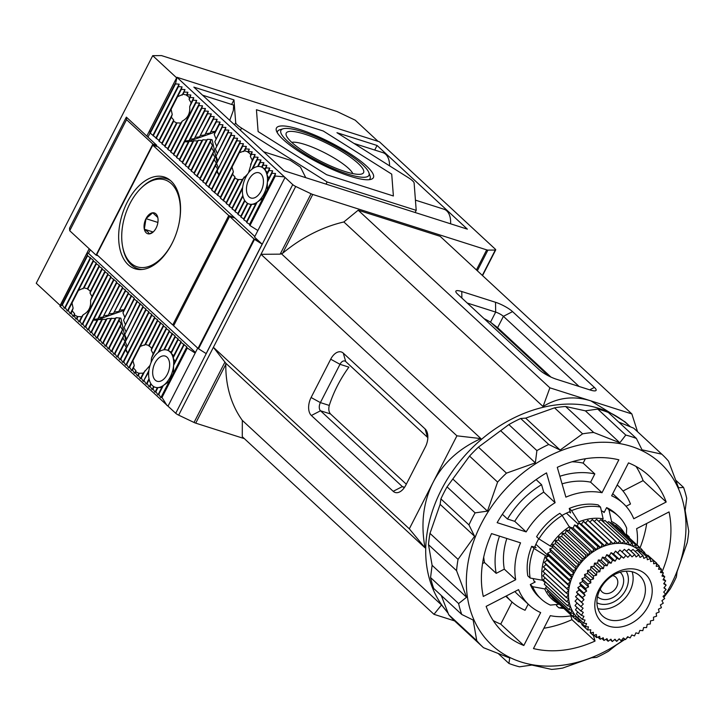 <?xml version="1.0" encoding="UTF-8"?>
<svg xmlns="http://www.w3.org/2000/svg" width="725" height="725" viewBox="0 0 725 725"><rect width="100%" height="100%" fill="white"/><g stroke="black" fill="none" stroke-linecap="round" stroke-linejoin="round"><path stroke-width="1.09" d="M254.819 236.495L234.927 218.053L229.626 216.367L173.628 325.788L198.025 348.399L254.022 238.978L229.626 216.367M198.106 348.462L254.022 238.978L257.882 240.202L254.022 238.978L198.106 348.462L198.523 348.779L254.52 239.359L262.16 244.171L254.52 237.093L285.034 177.453L292.737 184.594L175.713 413.286A3.779 0.816 27.1 0 0 178.676 415.153L194.046 422.467A3.779 0.816 27.1 0 0 195.723 423.146L225.81 364.349L225.81 363.243L425.031 547.819L409.317 528.833L433.115 482.333C423.318 501.782 420.618 523.613 425.031 547.819M174.236 238.752A45.639 27.142 107.7 0 1 130.754 263.012A45.639 27.142 107.7 0 1 122.597 246.491A45.639 27.142 107.7 0 1 141.23 188.002A45.639 27.142 107.7 0 1 171.354 183.679A45.639 27.142 107.7 0 1 178.876 224.179M122.597 246.491L122.824 247.678A47.207 28.085 -72.3 0 0 131.261 264.761A47.207 28.085 -72.3 0 0 137.931 268.712A47.207 28.085 -72.3 0 0 142.227 269.483M146.205 232.816A10.902 6.489 -72.3 0 0 149.386 233.894A10.902 6.489 -72.3 0 0 153.401 231.792A10.902 6.489 -72.3 0 0 156.12 228.031A10.902 6.489 -72.3 0 0 157.851 217.808A10.902 6.489 -72.3 0 0 157.787 217.482A10.902 6.489 -72.3 0 0 152.721 212.788A10.902 6.489 -72.3 0 0 145.997 218.651A10.902 6.489 -72.3 0 0 144.32 229.209A10.902 6.489 -72.3 0 0 146.205 232.816M157.787 217.482L152.721 212.788L145.997 218.651L144.32 229.209L147.972 231.909L149.386 233.894L152.83 232.109M170.547 180.597A47.207 28.085 -72.3 0 0 166.587 178.749A47.207 28.085 -72.3 0 0 142.1 187.159L141.23 188.002M153.029 231.973L144.32 229.209M157.896 222.448L145.997 218.651M579.583 619.449A45.639 35.335 -47.2 0 1 578.786 618.797A45.639 35.335 -47.2 0 1 576.13 616.223A45.639 35.335 -47.2 0 1 573.838 613.305A45.639 35.335 -47.2 0 1 571.925 610.06A45.639 35.335 -47.2 0 1 570.421 606.544A45.639 35.335 -47.2 0 1 569.333 602.783A45.639 35.335 -47.2 0 1 568.681 598.823A45.639 35.335 -47.2 0 1 568.472 594.708A45.639 35.335 -47.2 0 1 568.699 590.476A45.639 35.335 -47.2 0 1 569.379 586.181A45.639 35.335 -47.2 0 1 570.484 581.876A45.639 35.335 -47.2 0 1 572.007 577.589A45.639 35.335 -47.2 0 1 573.937 573.384A45.639 35.335 -47.2 0 1 576.248 569.297A45.639 35.335 -47.2 0 1 578.922 565.382A45.639 35.335 -47.2 0 1 581.921 561.667A45.639 35.335 -47.2 0 1 585.211 558.214A45.639 35.335 -47.2 0 1 588.772 555.042A45.639 35.335 -47.2 0 1 592.543 552.196A45.639 35.335 -47.2 0 1 596.494 549.704A45.639 35.335 -47.2 0 1 600.59 547.592A45.639 35.335 -47.2 0 1 604.768 545.88A45.639 35.335 -47.2 0 1 608.991 544.602A45.639 35.335 -47.2 0 1 613.214 543.75A45.639 35.335 -47.2 0 1 617.392 543.351L619.975 541.049L596.603 519.39L594.337 521.411M612.734 575.596A10.068 7.794 -47.2 0 1 613.368 575.768A10.068 7.794 -47.2 0 1 615.733 577.127A10.068 7.794 -47.2 0 1 615.715 588.455A10.068 7.794 -47.2 0 1 604.414 593.268A10.068 7.794 -47.2 0 1 602.049 591.908A10.068 7.794 -47.2 0 1 600.282 589.026M597.554 596.757L597.5 596.702A16.684 12.914 132.8 0 0 597.554 596.757A16.684 12.914 132.8 0 0 601.469 599.013A16.684 12.914 132.8 0 0 620.183 591.038A16.684 12.914 132.8 0 0 620.228 572.279A16.684 12.914 132.8 0 0 620.165 572.224L620.228 572.279M626.183 571.191A22.031 17.056 -47.2 0 1 622.376 594.998A22.031 17.056 -47.2 0 1 599.095 603.671A22.031 17.056 -47.2 0 1 596.92 602.774M633.342 572.088A27.378 21.197 -47.2 0 1 639.776 575.804A27.378 21.197 -47.2 0 1 639.704 606.598A27.378 21.197 -47.2 0 1 608.982 619.685A27.378 21.197 -47.2 0 1 602.557 615.978A27.378 21.197 -47.2 0 1 602.62 585.184A27.378 21.197 -47.2 0 1 633.342 572.088M597.926 608.656A27.378 21.197 132.8 0 0 624.442 598.923A27.378 21.197 132.8 0 0 632.127 571.744M637.918 569.877A32.417 25.103 -47.2 0 1 648.331 605.964A32.417 25.103 -47.2 0 1 609.082 626.228A32.417 25.103 -47.2 0 1 598.669 590.15A32.417 25.103 -47.2 0 1 637.918 569.877M546.442 586.181L545.68 588.038L569.053 609.698L570.421 606.544L567.648 605.756L569.333 602.783L566.76 601.777L568.681 598.823L566.288 597.4L568.472 594.708L566.307 592.996L568.699 590.476L566.796 588.492L569.379 586.181L567.738 583.942L570.484 581.876L569.089 579.52L572.007 577.589L548.626 555.93L547.846 556.428L545.454 555.667L534.035 548.472L531.697 546.306A56.65 43.862 132.8 0 0 527.809 575.868L530.147 578.033L542.228 580.227L543.75 579.438L543.378 580.118L566.76 601.777M545.445 582.03L544.303 584.196L567.684 605.855M602.14 520.786L603.137 518.837L600.527 507.092L598.188 504.926A56.65 43.862 132.8 0 0 569.243 508.461L571.581 510.627L579.483 523.178L578.885 522.961L577.209 525.933L574.526 524.982L573.122 528.045L570.385 527.356L570.049 528.045L562.147 515.493L559.809 513.327A56.65 43.862 132.8 0 0 536.591 536.736L538.929 538.902L550.347 546.088L552.74 546.849L552.876 547.638L549.768 548.988L550.556 551.725L547.583 553.257L548.626 555.93M572.007 577.589L570.91 575.034L573.937 573.384L573.212 570.539L576.248 569.297L575.777 566.415L578.922 565.382L578.768 562.382L581.921 561.667L582.175 558.504L585.211 558.214L585.7 555.087L588.772 555.042L589.57 551.906L592.543 552.196L593.657 549.079L596.494 549.704L597.898 546.641L600.59 547.592L602.267 544.62L604.768 545.88L606.825 542.998L608.991 544.602L611.175 541.901L613.214 543.75L615.724 541.231L617.392 543.351A45.639 35.335 -47.2 0 1 621.479 543.406A45.639 35.335 -47.2 0 1 625.421 543.904L628.403 542.119L605.022 520.459L603.037 521.619M619.975 541.049L621.479 543.406L624.325 541.348L625.421 543.904A45.639 35.335 -47.2 0 1 629.191 544.856L632.254 543.36L608.882 521.692L607.197 522.48M548.517 555.993L535.884 544.294M566.424 513.155L578.242 524.103M602.52 520.033L603.744 521.175M545.118 582.61L542.436 580.118M534.887 546.614L536.056 547.692L531.697 546.306M569.243 508.461L570.539 512.947L569.37 511.859M626.382 535.086L626.69 528.181A56.65 43.862 132.8 0 0 618.171 515.883L615.833 513.717A56.65 43.862 132.8 0 0 606.626 507.618L604.097 512.566L602.928 511.478M606.626 507.618L608.964 509.784L611.574 521.52L610.649 523.332M629.155 537.651L629.191 536.853L626.853 534.688L626.382 534.932M557.081 604.433L556.474 605.629L558.812 607.795L562.745 607.396M559.455 604.197L550.375 605.103A56.65 43.862 132.8 0 1 541.167 598.995A56.65 43.862 132.8 0 1 532.648 586.706L530.31 584.54A56.65 43.862 132.8 0 0 538.829 596.829L541.167 598.995M534.017 580.933L535.186 582.021L530.31 584.54M532.648 586.706L544.729 588.899L545.934 588.274M542.228 580.227A49.409 38.262 -47.2 0 1 545.454 555.667M534.035 548.472A56.65 43.862 132.8 0 0 530.147 578.033M550.347 546.088A49.409 38.262 -47.2 0 1 569.651 526.64M562.147 515.493A56.65 43.862 132.8 0 0 538.929 538.902M579.076 521.773A49.409 38.262 -47.2 0 1 603.137 518.837M600.527 507.092A56.65 43.862 132.8 0 0 571.581 510.627M611.574 521.52A49.409 38.262 -47.2 0 1 624.542 533.382M618.171 515.883A56.65 43.862 132.8 0 0 608.964 509.784M629.345 537.832A56.65 43.862 132.8 0 0 629.191 536.853M558.812 607.795A56.65 43.862 132.8 0 0 563.905 608.474M559.102 604.025A49.409 38.262 -47.2 0 1 544.729 588.899M566.307 593.104L542.925 571.445L545.327 568.817L543.397 566.95L545.998 564.521L544.357 562.283L547.103 560.217L545.753 557.743L547.846 556.428M544.928 577.716L543.75 579.438M544.901 573.285L542.916 575.858L566.298 597.518M570.049 528.045L569.161 530.537L566.198 530.247L565.391 533.382L562.328 533.428L561.839 536.554L558.712 536.935L558.54 540.007L555.468 540.623L555.54 543.723L552.468 544.656L552.74 546.849M611.284 541.883L587.912 520.224L585.61 522.942L583.444 521.338L581.387 524.22L579.483 523.178M615.724 541.231L592.343 519.571L589.878 522.045M620.092 541.049L596.603 519.39M624.325 541.348L600.952 519.689L598.732 521.266M628.403 542.119L629.191 544.856A45.639 35.335 -47.2 0 1 632.735 546.233L635.861 545.046L612.48 523.387L611.184 523.831M632.254 543.36L632.735 546.233A45.639 35.335 -47.2 0 1 636.015 548.037L639.169 547.158L615.788 525.498L614.954 525.67M635.861 545.046L636.015 548.037A45.639 35.335 -47.2 0 1 638.997 550.239L642.069 549.623L618.488 527.999M552.332 597.273L575.713 619.413L576.13 616.223L573.094 616.513L573.838 613.305L570.82 613.178L571.925 610.06L569.053 609.698M549.894 593.829L549.713 594.853L573.094 616.513M547.928 590.123L547.493 591.6L570.865 613.268M545.753 557.743L569.134 579.402M545.717 557.86L569.089 579.52M570.91 575.034L547.538 553.374M547.103 560.217L570.484 581.876M570.965 574.916L547.583 553.257M544.357 562.283L567.738 583.942M573.937 573.384L550.556 551.725M544.33 562.401L567.711 584.06M573.149 570.647L549.768 548.988M545.998 564.521L569.379 586.181M573.212 570.539L549.831 548.879M543.415 566.832L566.796 588.492M576.248 569.297L552.876 547.638M603.209 637.719L600.237 639.26L599.666 636.342L596.621 637.583L596.385 634.538L593.231 635.408L593.394 632.336L590.322 632.952L590.739 629.762L587.64 629.971L588.446 626.835L585.428 626.717L586.534 623.6L583.625 623.138L585.03 620.083L582.293 619.395L583.942 616.322L581.368 615.317L583.29 612.362L580.906 610.939L583.081 608.248L580.915 606.526L583.317 604.016L581.387 602.14L583.987 599.72L582.347 597.482L585.093 595.406L583.707 593.059L586.616 591.129L585.573 588.455L588.546 586.924L587.821 584.078L590.866 582.837L590.458 579.846L593.53 578.912L593.376 575.922L596.53 575.206L596.793 572.043L599.829 571.753L600.409 568.545L603.381 568.581L604.188 565.446L607.151 565.736L608.375 562.555L611.112 563.243L612.507 560.18L615.199 561.132L616.875 558.159L619.377 559.419L621.434 556.537L623.6 558.141L625.902 555.423L627.832 557.289L630.224 554.779L632.01 556.891L634.701 554.589L636.088 556.945L638.834 554.87L640.039 557.443L643.012 555.658L643.8 558.395L646.872 556.891L647.343 559.772L650.47 558.576L650.624 561.576L653.778 560.697L653.606 563.769L656.678 563.162L656.261 566.352L659.36 566.134L658.554 569.27L661.526 569.306L660.466 572.514L663.339 572.877L661.979 576.031L664.743 576.819L663.058 579.792L665.65 580.906L663.71 583.752L666.103 585.175L663.919 587.866L666.094 589.47L663.692 592.098L665.604 594.083L663.022 596.385L664.689 598.515L661.916 600.699L663.257 603.173L660.384 604.985L661.427 607.659L658.454 609.19L659.179 612.036L656.143 613.278L656.614 616.159L653.47 617.192L653.624 620.183L650.47 620.899L650.307 623.98L647.18 624.361L646.591 627.569L643.628 627.533L642.821 630.668L639.849 630.378L638.634 633.559L635.897 632.871L634.493 635.934L631.81 634.982L630.125 637.955L627.623 636.695L625.566 639.577L623.4 637.973L621.107 640.692L619.177 638.825L616.785 641.335L614.999 639.223L612.308 641.525L610.912 639.169L608.175 641.235L606.97 638.671L603.998 640.456L603.209 637.719M543.397 566.95L566.778 588.609M575.777 566.415L552.396 544.756M600.137 639.214L597.835 637.085M545.327 568.817L568.699 590.476M575.849 566.316L552.468 544.656M542.934 571.336L566.307 592.996M578.922 565.382L555.54 543.723M601.813 638.435L603.998 640.456M578.768 562.382L555.386 540.723M596.53 637.529L594.065 635.245M578.849 562.283L555.468 540.623M542.916 575.741L566.288 597.4M581.921 561.667L558.54 540.007M605.982 639.296L608.067 641.226M582.084 558.594L558.712 536.935M593.231 635.408L590.531 632.916M582.175 558.504L558.803 536.844M543.36 580.009L566.742 601.668M585.211 558.214L561.839 536.554M610.278 639.649L612.308 641.525M585.7 555.087L562.328 533.428M585.8 555.006L562.419 533.346M544.276 584.096L567.648 605.756M588.772 555.042L565.391 533.382M587.703 630.052L581.858 624.642L587.64 629.971M614.682 639.504L616.667 641.344M589.57 551.906L566.198 530.247M582.039 623.618L581.803 624.56M589.679 551.834L566.298 530.174M545.635 587.939L569.016 609.598M592.543 552.196L569.161 530.537M585.483 626.799L579.638 621.388L585.428 626.717M619.132 638.87L621.107 640.692M593.657 549.079L570.276 527.419M580.082 619.911L579.583 621.298M593.757 549.015L570.385 527.356M547.438 591.518L570.82 613.178M596.494 549.704L573.122 528.045M583.67 623.237L577.78 617.727L583.625 623.138M597.898 546.641L574.526 524.982M578.586 615.96L577.78 617.727M598.007 546.587L574.635 524.927M549.65 594.772L573.031 616.44M600.59 547.592L577.209 525.933M582.293 619.395L576.42 613.876L582.266 619.295M602.267 544.62L578.885 522.961M577.589 611.809L576.42 613.876M602.384 544.575L579.003 522.915M552.26 597.69L575.641 619.349M604.768 545.88L581.387 524.22M581.368 615.317L575.523 609.906L581.35 615.208M576.112 616.322L578.786 618.797L575.713 619.413M606.707 543.034L583.326 521.375M577.073 607.496L575.505 609.798M606.825 542.998L583.444 521.338M575.922 619.377L578.613 621.878L578.786 618.797M608.991 544.602L585.61 522.942M580.906 611.057L575.061 605.638L580.906 610.939M579.846 621.588L578.613 621.878M611.175 541.901L587.794 520.242M577.046 603.064L575.061 605.529M579.456 621.706L581.894 623.482M580.915 606.644L575.07 601.233L580.915 606.526M615.616 541.24L592.234 519.58M583.317 604.016L577.472 598.605L575.079 601.116M581.387 602.14L577.472 598.605M581.405 602.031L575.541 596.729M583.987 599.72L578.142 594.31L575.559 596.612M582.32 597.599L576.475 592.18L578.142 594.31M624.225 541.339L600.844 519.671M582.347 597.482L576.475 592.18M585.093 595.406L579.248 589.996L576.502 592.062M583.707 593.059L577.861 587.64L579.248 589.996M628.294 542.092L604.922 520.432M583.743 592.941L577.861 587.64M586.616 591.129L580.77 585.709L577.897 587.522M585.519 588.573L579.683 583.154L580.77 585.709M632.164 543.315L608.783 521.656M585.573 588.455L579.683 583.154M588.546 586.924L582.701 581.504L579.728 583.036M587.757 584.187L581.912 578.777L582.701 581.504M635.771 544.992L612.389 523.332M587.821 584.078L581.912 578.777M590.866 582.837L585.021 577.417L581.976 578.659M590.386 579.955L584.54 574.544L585.021 577.417M639.088 547.103L615.706 525.444M590.458 579.846L584.54 574.544M593.53 578.912L587.685 573.502L584.613 574.436M639.169 547.158L638.997 550.239A45.639 35.335 -47.2 0 1 640.537 551.643M593.376 575.922L587.531 570.512L587.685 573.502M593.458 575.822L587.531 570.512M596.53 575.206L590.685 569.796L587.612 570.412M642.069 549.623L641.752 552.151M596.702 572.134L590.857 566.723L590.685 569.796M642.386 552.74L644.688 552.522L642.078 550.103M596.793 572.043L590.857 566.723M599.829 571.753L593.983 566.334L590.947 566.624M644.688 552.522L643.329 553.61M600.318 568.627L594.473 563.216L593.983 566.334M600.409 568.545L594.473 563.216M603.381 568.581L597.536 563.162L594.563 563.126M604.188 565.446L598.342 560.026L597.536 563.162M604.287 565.364L598.342 560.026M607.151 565.736L601.306 560.316L598.442 559.954M664.109 587.631L666.094 589.47M608.266 562.618L602.421 557.208L601.306 560.316M608.375 562.555L602.421 557.208M611.112 563.243L605.266 557.824L602.529 557.135M664.091 583.199L666.094 585.057M612.507 560.18L606.671 554.77L605.266 557.824M612.625 560.126L606.671 554.77M615.199 561.132L609.353 555.713L606.78 554.707M663.574 578.885L665.632 580.798M616.875 558.159L611.039 552.74L609.353 555.713M616.993 558.114L611.039 552.74M619.377 559.419L613.531 554.009L611.148 552.695M662.568 574.735L664.716 576.719M621.316 556.573L615.471 551.154L613.531 554.009M621.434 556.537L615.471 551.154M623.6 558.141L615.588 551.127M661.082 570.783L663.339 572.877M625.784 555.441L619.938 550.03L617.763 552.722M625.902 555.423L619.938 550.03M659.116 567.077L661.526 569.306M630.224 554.779L624.379 549.36L622.023 551.834M630.333 554.77L624.379 549.36M656.687 563.642L659.297 566.062M634.592 554.589L628.747 549.169L626.482 551.19M634.701 554.589L628.747 549.169M650.633 557.788L656.678 563.162M638.834 554.87L632.988 549.459L630.877 551.045M653.696 560.643L647.851 555.223L653.778 560.697M638.942 554.888L632.988 549.459M647.851 555.223L647.099 555.45M643.012 555.658L637.166 550.239L635.182 551.408M646.872 556.891L641.027 551.48L639.341 552.26M642.912 555.631L637.067 550.221M644.625 553.166L650.47 558.576M644.534 553.121L650.379 558.531M646.772 556.854L640.927 551.444M455.472 621.715A131.56 101.853 -47.2 0 1 455.191 621.452A131.56 101.853 -47.2 0 1 448.702 614.682L441.253 595.461M428.502 544.683L456.56 570.675L466.574 597.246L458.617 603.581A131.56 101.853 -47.2 0 0 461.752 614.465L433.704 588.473A131.56 101.853 -47.2 0 1 430.559 577.58L432.109 565.319L428.502 544.683A131.56 101.853 -47.2 0 1 429.988 533.392L440.129 504.355L440.9 498.909A131.56 101.853 -47.2 0 1 447.053 486.883L469.546 456.097A131.56 101.853 -47.2 0 1 478.418 447.153L508.85 424.596A131.56 101.853 -47.2 0 1 520.686 418.488L525.67 418.126L554.553 407.84A131.56 101.853 -47.2 0 1 565.609 406.489L585.383 410.839L597.735 409.081A131.56 101.853 -47.2 0 1 603.118 410.604A131.56 101.853 -47.2 0 1 608.329 412.452L636.387 438.444A131.56 101.853 -47.2 0 0 631.167 436.604A131.56 101.853 -47.2 0 0 625.793 435.072L619.839 442.767L593.666 432.481L565.609 406.489M624.796 639.006A124.002 96.008 -47.2 0 1 521.012 661.97A124.002 96.008 -47.2 0 1 481.183 523.939A124.002 96.008 -47.2 0 1 631.312 446.41A124.002 96.008 -47.2 0 1 663.737 597.309M554.553 407.84L582.601 433.831A131.56 101.853 -47.2 0 1 593.666 432.481M582.601 433.831L560.135 450.053L548.743 444.479L520.686 418.488M508.85 424.596L536.899 450.597A131.56 101.853 -47.2 0 1 548.743 444.479M536.899 450.597L535.349 462.849L506.467 473.144L478.418 447.153M469.546 456.097L497.595 482.089A131.56 101.853 -47.2 0 1 506.467 473.144M497.595 482.089L487.463 511.116L475.111 512.874L447.053 486.883M440.9 498.909L468.957 524.9A131.56 101.853 -47.2 0 1 475.111 512.874M468.957 524.9L474.585 536.283L458.046 559.383L429.988 533.392M456.56 570.675A131.56 101.853 -47.2 0 1 458.046 559.383M461.752 614.465L473.144 620.038L476.751 640.673L448.702 614.682M625.131 639.251L616.368 644.969L608.411 651.295A131.56 101.853 -47.2 0 1 596.566 657.412L591.582 657.774L562.709 668.06A131.56 101.853 -47.2 0 1 551.643 669.411L531.878 665.061L519.517 666.819A131.56 101.853 -47.2 0 1 514.143 665.287A131.56 101.853 -47.2 0 1 508.923 663.447L509.702 657.992L483.53 647.715A131.56 101.853 -47.2 0 1 483.24 647.452A131.56 101.853 -47.2 0 1 476.751 640.673M604.297 512.167A50.986 39.476 132.8 0 0 601.351 510.79M618.733 422.086L633.732 428.185A131.56 101.853 -47.2 0 1 634.013 428.448A131.56 101.853 -47.2 0 1 634.293 428.711M585.383 410.839L619.839 442.767M560.135 450.053L525.67 418.126M535.349 462.849L500.884 430.922M487.463 511.116L453.007 479.189M474.585 536.283L440.129 504.355M466.574 597.246L432.109 565.319M458.617 603.581L430.559 577.58M508.923 663.447L498.528 653.805M626.581 638.227L628.249 637.03M663.819 597.409L670.199 589.008A131.56 101.853 -47.2 0 0 676.353 576.991L677.132 571.545L687.264 542.508A131.56 101.853 -47.2 0 0 688.75 531.217L685.143 510.572L686.693 498.311A131.56 101.853 -47.2 0 0 683.557 487.427L678.564 487.789L668.559 461.209A131.56 101.853 -47.2 0 0 662.07 454.439A131.56 101.853 -47.2 0 0 661.78 454.176L642.015 449.826L636.387 438.444M676.008 480.43L683.557 487.427M633.732 428.185L661.78 454.176M597.735 409.081L625.793 435.072M570.131 511.56A50.986 39.476 132.8 0 0 562.074 515.43M538.757 538.738A50.986 39.476 132.8 0 0 534.642 547.248M533.092 578.568A50.986 39.476 132.8 0 0 534.642 582.302M571.699 615.697A69.238 53.614 -47.2 0 1 550.311 615.661L533.473 648.576A107.01 82.849 132.8 0 0 595.035 641.063L593.412 635.444M662.106 571.735A107.01 82.849 132.8 0 0 669.039 511.923L636.623 528.67A69.238 53.614 -47.2 0 1 637.148 545.064M666.184 502.017A107.01 82.849 132.8 0 0 648.893 475.7A107.01 82.849 132.8 0 0 628.493 462.885L611.655 495.8A69.238 53.614 -47.2 0 1 623.219 503.404A69.238 53.614 -47.2 0 1 633.759 518.756L666.184 502.017L643.093 480.63A107.01 82.849 132.8 0 0 636.024 466.429M618.851 459.813A107.01 82.849 132.8 0 0 557.289 467.326L565.89 497.132A69.238 53.614 -47.2 0 1 602.013 492.728L618.851 459.813M546.514 472.89A107.01 82.849 132.8 0 0 497.142 522.662L526.151 531.896A69.238 53.614 -47.2 0 1 555.114 502.697L546.514 472.89M491.541 533.6A107.01 82.849 132.8 0 0 483.285 596.457L515.702 579.719A69.238 53.614 -47.2 0 1 520.55 542.844L491.541 533.6M518.556 589.633L486.14 606.372A107.01 82.849 132.8 0 0 503.431 632.689A107.01 82.849 132.8 0 0 523.831 645.504L540.669 612.589A69.238 53.614 -47.2 0 1 529.105 604.985A69.238 53.614 -47.2 0 1 518.556 589.633M570.838 615.851L571.943 619.667L595.035 641.063M543.877 628.249A107.01 82.849 132.8 0 0 571.943 619.667M640.075 547.774A107.01 82.849 132.8 0 0 646.709 523.459M617.192 484.971A78.681 60.918 -47.2 0 1 618.244 485.913A78.681 60.918 -47.2 0 1 630.478 504.011L626.056 506.295M643.093 480.63L622.983 491.015M585.365 458.753L583.136 463.103L594.826 473.933L590.612 482.17L602.013 492.728M590.612 482.17A69.238 53.614 132.8 0 0 562.056 483.856M526.151 531.896L514.75 521.338L507.491 519.028L502.371 514.279M536.101 479.615L541.566 484.681L543.714 492.139L555.114 502.697M543.714 492.139A69.238 53.614 132.8 0 0 514.75 521.338M515.702 579.719L504.301 569.161L496.19 573.348L484.499 562.518L482.524 563.543M506.847 538.476A69.238 53.614 132.8 0 0 504.301 569.161M493.218 620.564A107.01 82.849 132.8 0 0 500.739 624.116L523.831 645.504M514.877 591.537A69.238 53.614 132.8 0 0 517.704 594.428L529.105 604.985M528.19 604.143L525.063 610.269A78.681 60.918 -47.2 0 1 511.288 601.351A78.681 60.918 -47.2 0 1 506.304 595.959M512.04 602.031L500.739 624.116M583.136 463.103A78.681 60.918 132.8 0 0 572.034 461.789M559.872 476.271A78.681 60.918 -47.2 0 1 594.826 473.933M507.491 519.028A78.681 60.918 -47.2 0 1 541.566 484.681M483.711 557.117A78.681 60.918 132.8 0 0 484.499 562.518M496.19 573.348A78.681 60.918 -47.2 0 1 499.498 536.138M378.078 141.366L355.205 120.178L336.98 111.496L161.494 55.589L152.712 55.662L36.25 283.257L60.166 305.415L89.166 248.738M156.256 146.269L156.754 145.299L146.812 136.092L176.628 77.82L152.712 55.662M146.812 136.092L126.358 117.133L69.528 228.203L69.718 230.722L96.062 255.127L98.047 255.762M126.358 117.133L126.549 119.661L152.893 144.067L156.754 145.299M96.062 255.127L152.893 144.067M126.549 119.661L69.718 230.722M406.308 484.2L330.5 413.957C328.778 411.927 328.371 409.081 329.277 405.429A113.299 87.725 -47.2 0 1 337.424 385.754A113.299 87.725 -47.2 0 1 348.879 367.131L339.989 364.303L320.387 402.602A6.298 3.743 -72.3 0 0 320.513 410.776L311.369 415.498A13.848 8.238 107.7 0 1 311.097 397.508L320.387 402.602L329.277 405.429M447.814 612.507A130.301 100.884 -47.2 0 1 441.298 489.91A130.301 100.884 -47.2 0 1 629.653 426.128A130.301 100.884 -47.2 0 1 630.333 426.762M629.653 426.128L625.104 421.914L590.866 400.871C573.783 395.56 557.851 397.445 543.061 406.526L343.858 221.959A130.301 100.884 132.8 0 0 282.659 253.252L312.756 194.454L486.692 249.871L476.425 269.936M281.699 254.031L480.92 438.607C459.088 448.44 443.147 463.012 433.115 482.333L456.913 435.825L260.991 254.303L295.709 186.461L311.07 193.774L280.167 254.158L282.659 253.252M237.329 124.954A12.588 2.719 27.1 0 0 241.543 128.071L327.129 181.984L416.204 210.359L414.129 183.044A12.588 2.719 27.1 0 0 408.284 177.634L336.962 132.702L377.063 145.48L467.362 229.145L284.155 170.783L193.856 87.118L233.967 99.896L235.697 122.652A12.588 2.719 27.1 0 0 237.329 124.954M90.308 249.799L88.486 253.36L87.045 252.898L87.571 255.726L62.368 304.971L64.416 308.343L65.295 307.672L67.334 311.052L68.213 310.382L70.262 313.762L71.141 313.091L73.18 316.472L74.059 315.801L76.107 319.172L76.986 318.511L79.025 321.882L79.904 321.211L81.952 324.592L82.822 323.921L84.87 327.301L85.749 326.631L87.797 330.002L88.668 329.34L90.716 332.712L91.595 332.041L93.634 335.421L94.513 334.751L96.561 338.131L97.44 337.46L99.479 340.832L100.358 340.17L102.406 343.541L103.285 342.871L105.324 346.251L106.203 345.58L108.252 348.961L109.131 348.29L111.17 351.661L112.049 351L114.097 354.371L114.976 353.7L117.015 357.081L117.894 356.41L119.942 359.79L120.812 359.12L122.86 362.5L123.739 361.829L125.788 365.201L126.657 364.53L128.706 367.91L129.585 367.24L131.624 370.62L132.503 369.949L134.551 373.33L135.43 372.659L137.469 376.03L138.348 375.369L140.396 378.74L141.275 378.069L143.314 381.45L148.725 371.934A19.512 11.609 -72.3 0 0 149.178 379.456A19.512 11.609 -72.3 0 0 151.135 384.06A19.512 11.609 -72.3 0 0 152.477 385.637A19.512 11.609 -72.3 0 0 154.053 386.769L152.957 388.899L155.005 392.279L155.884 391.609L157.932 394.989L158.802 394.318L160.85 397.69L161.729 397.028L186.923 347.782L195.17 353.075L197.708 348.1M128.189 264.734A48.158 28.647 -72.3 0 0 134.995 268.767A48.158 28.647 -72.3 0 0 174.662 237.727A48.158 28.647 -72.3 0 0 171.028 181.032A48.158 28.647 -72.3 0 0 164.222 177A48.158 28.647 -72.3 0 0 124.555 208.039A48.158 28.647 -72.3 0 0 128.189 264.734M183.135 94.232L186.497 95.038L189.479 97.621L189.107 99.398L191.119 102.832L189.687 106.684C190.24 113.363 187.793 118.148 182.337 121.039L180.761 123.069L176.565 122.86L173.592 121.302L173.701 120.033L171.363 117.242L172.233 114.496L171.109 109.321L177.543 96.742L183.135 94.232L184.984 89.574L181.323 89.356L182.057 86.864L178.395 86.647L179.138 84.154L175.477 83.937L150.283 133.173L158.974 140.387L159.047 141.302L161.902 143.097L161.965 144.012L164.82 145.807L164.892 146.713L167.747 148.516L167.81 149.422L170.665 151.217L170.738 152.132L173.592 153.927L173.656 154.842L176.51 156.636L176.583 157.542L179.438 159.346L179.501 160.252L182.356 162.047L182.428 162.962L185.283 164.756L185.346 165.672L188.201 167.466L188.273 168.372L191.119 170.176L191.192 171.082L194.046 172.876L194.119 173.792L199.892 178.296L199.955 179.202L202.81 181.005L202.882 181.912L205.737 183.706L205.8 184.621L211.582 189.125L211.646 190.032L220.346 197.245L220.418 198.161L226.191 202.665L226.263 203.571L229.109 205.374L229.182 206.281L232.036 208.075L232.1 208.99L234.954 210.785L235.027 211.7L237.882 213.494L237.945 214.401L240.8 216.204L240.872 217.11L243.727 218.905L243.79 219.82L246.645 221.614L246.718 222.53L249.572 224.324L249.636 225.23L274.838 175.994L275.572 173.502L271.911 173.284L272.654 170.801L268.993 170.583L269.727 168.091L266.066 167.874L266.809 165.382L263.148 165.164L263.882 162.672L260.221 162.454L260.964 159.971L257.303 159.745L258.037 157.262L254.375 157.044L255.118 154.552L251.457 154.334L252.191 151.842L248.53 151.625L249.273 149.132L245.612 148.915L246.355 146.432L242.694 146.214L243.428 143.722L239.767 143.505L240.51 141.012L236.848 140.795L237.583 138.303L233.921 138.085L234.664 135.602L231.003 135.385L231.737 132.892L228.076 132.675L228.819 130.183L225.158 129.965L225.892 127.473L222.231 127.256L222.974 124.773L219.312 124.555L220.047 122.063L216.385 121.845L217.128 119.353L213.467 119.136L214.21 116.643L210.549 116.426L211.283 113.943L207.622 113.725L208.365 111.233L204.704 111.016L205.438 108.523L201.777 108.306L202.52 105.814L198.858 105.596L199.593 103.113L195.931 102.887L196.674 100.403L193.013 100.186L193.747 97.694L190.086 97.476L190.829 94.984L187.168 94.767L187.902 92.274L184.241 92.057M164.892 146.713L177.072 122.915L176.565 122.86L164.82 145.807M247.597 174.082L242.368 179.474L237.99 179.601L234.954 178.16L235.009 177.009L232.598 174.353L233.368 171.807L232.018 167.067L239.359 152.712L244.633 150.836L247.923 151.779L250.787 154.597L250.343 156.509L252.255 160.143L248.539 172.767M226.263 203.571L238.57 179.51L237.99 179.601L226.191 202.665M74.485 314.976L74.593 313.708L72.246 310.916L73.125 308.17L72.002 302.996L78.427 290.417L84.018 287.916L87.39 288.713L90.371 291.296L90 293.072L92.012 296.507L90.571 300.358C91.133 307.038 88.686 311.822 83.23 314.713L81.653 316.743L77.457 316.535L74.485 314.976L74.059 315.801M76.986 318.511L77.965 316.589L77.457 316.535L76.107 319.172M150.021 365.391L143.26 373.148L138.883 373.275L135.847 371.834L135.901 370.683L133.491 368.028L134.261 365.482L132.911 360.742L140.251 346.387L145.526 344.511L148.815 345.453L151.679 348.281L151.235 350.184L153.147 353.818L151.489 358.105L151.108 362.418M138.348 375.369L139.463 373.185L138.883 373.275L137.469 376.03M237.945 214.401L244.923 200.78A19.512 11.609 -72.3 0 0 246.273 202.357A19.512 11.609 -72.3 0 0 247.841 203.489L240.872 217.11M260.828 173.9A13.222 7.866 107.7 0 1 261.825 189.47A13.222 7.866 107.7 0 1 250.932 197.988A13.222 7.866 107.7 0 1 249.065 196.883A13.222 7.866 107.7 0 1 248.068 181.323A13.222 7.866 107.7 0 1 258.961 172.795A13.222 7.866 107.7 0 1 260.828 173.9M167.04 357.18A13.222 7.866 107.7 0 1 168.037 372.75A13.222 7.866 107.7 0 1 157.144 381.268A13.222 7.866 107.7 0 1 155.277 380.163A13.222 7.866 107.7 0 1 154.28 364.603A13.222 7.866 107.7 0 1 165.173 356.075A13.222 7.866 107.7 0 1 167.04 357.18M505.552 335.022A113.299 87.725 -47.2 0 1 508.461 338.72M484.164 318.719A113.299 87.725 -47.2 0 1 490.508 322.181L497.613 327.673L550.918 377.054M404.251 487.2L402.339 486.593L320.513 410.776L330.5 413.957M343.288 353.129L345.707 361.539A6.298 3.743 -72.3 0 0 344.819 361.014A6.298 3.743 -72.3 0 0 339.989 364.303L330.7 359.21A13.848 8.238 107.7 0 1 343.288 353.129L425.104 428.946A13.848 8.238 107.7 0 1 427.587 433.949A13.848 8.238 107.7 0 1 425.376 446.935L405.782 485.233A13.848 8.238 107.7 0 1 402.33 490A13.848 8.238 107.7 0 1 393.195 491.314L402.339 486.593A6.298 3.743 -72.3 0 0 403.227 487.118A6.298 3.743 -72.3 0 0 404.695 487.109M427.841 437.683A6.298 3.743 -72.3 0 0 427.532 437.347L425.104 428.946M345.707 361.539L427.532 437.347M497.613 327.673L503.413 316.336A6.298 1.359 27.1 0 0 495.673 312.094L467.235 303.032M490.508 322.181L495.673 312.094L495.519 302.28A13.848 2.991 -152.9 0 1 512.557 311.614L503.413 316.336L579.112 386.47M330.7 359.21L311.097 397.508M393.195 491.314L311.369 415.498M225.81 364.349A130.301 100.884 132.8 0 0 242.322 420.391L441.516 604.958L448.068 613.142M495.519 302.28L461.78 291.522L461.87 298.066M512.557 311.614L594.382 387.422A13.848 2.991 -152.9 0 1 595.497 390.784A13.848 2.991 -152.9 0 1 590.204 390.005L556.456 379.248A13.848 2.991 -152.9 0 1 539.418 369.913L457.602 294.105A13.848 2.991 -152.9 0 1 455.88 291.921A13.848 2.991 -152.9 0 1 461.78 291.522M280.167 254.158L260.991 254.303L213.395 347.311L409.317 528.833M480.92 438.607L456.913 435.825M637.556 431.728L631.847 413.93L440.147 236.314L358.186 210.205L343.858 221.959M543.061 406.526L549.885 387.821L358.186 210.205M631.847 413.93L549.885 387.821M244.37 438.643L195.723 423.146M242.322 420.391L242.277 436.704L433.976 614.32L454.575 620.881M441.516 604.958L433.976 614.32M178.676 415.153L213.395 347.311L225.81 363.243M295.709 186.461A3.779 0.816 -152.9 0 1 292.737 184.594M477.331 270.769L487.907 250.116A3.779 0.816 -152.9 0 1 486.692 249.871M487.907 250.116L495.302 250.053A3.779 0.816 27.1 0 0 495.701 249.898A3.779 0.816 27.1 0 0 495.229 249.101L379.402 141.783L176.909 77.276L285.034 177.453M311.07 193.774A3.779 0.816 27.1 0 0 312.756 194.454M393.385 195.986L326.576 174.698L258.109 131.569L256.442 109.72L323.25 130.998L391.718 174.136L393.385 195.986L391.718 174.136L323.25 130.998L256.442 109.72L258.109 131.569L326.576 174.698L393.385 195.986M87.045 252.898L59.912 306.285L175.713 413.286M198.523 348.779L206.172 353.592L262.16 244.171M168.01 406.145L195.17 353.075M176.936 77.593L175.477 83.937M274.838 175.994L284.046 176.837M150.084 132.992L147.954 137.143M176.909 77.276L149.758 130.346L150.283 133.173M377.063 145.48L374.734 150.039M353.981 143.432L382.945 152.658A19.512 11.609 107.7 0 1 389.561 165.844M415.425 200.136L444.017 209.244A19.512 11.609 107.7 0 1 450.587 223.798M415.108 212.498L416.204 210.359M326.042 184.123L327.129 181.984M305.742 177.652L300.476 167.14L290.109 160.207L263.655 151.779M231.637 104.454L233.967 99.896M229.725 120.35L233.323 110.544L233.677 105.098L202.574 95.193M144.193 380.779L146.242 384.159L147.121 383.489L149.16 386.86L150.039 386.198L152.087 389.57L152.957 388.899M62.368 304.971L59.912 306.285M161.729 397.028L167.022 405.52M162.065 397.336L187.258 348.091M257.882 230.523L249.971 225.547L275.165 176.302M184.984 89.574L182.12 95.165M185.972 94.857L186.497 95.038L187.902 92.274M186.742 95.591L187.168 94.767M189.479 97.621L190.829 94.984M189.107 99.398L190.086 97.476M191.119 102.832L193.747 97.694M193.013 100.186L189.687 106.684M243.718 151.57L246.355 146.432M239.359 152.712L242.694 146.214M244.633 150.836L245.612 148.915M247.923 151.779L249.273 149.132M248.113 152.449L248.53 151.625M250.787 154.597L252.191 151.842M250.343 156.509L251.457 154.334M252.255 160.143L255.118 154.552M263.148 165.164L262.051 167.303L265.015 168.88L264.978 170.012A19.512 11.609 -72.3 0 0 262.051 167.303L261.634 167.076L263.882 162.672M260.221 162.454L258.163 166.487A19.512 11.609 -72.3 0 0 252.771 168.599L257.303 159.745M265.015 168.88L266.809 165.382M264.978 170.012L267.48 172.487L266.927 174.616A19.512 11.609 -72.3 0 0 264.978 170.012L266.066 167.874M267.48 172.487L269.727 168.091M266.927 174.616L268.812 178.296L267.389 182.129A19.512 11.609 -72.3 0 0 266.927 174.616L268.993 170.583M87.236 255.417L62.033 304.663M88.486 253.36L195.469 352.477M172.749 324.972L96.769 254.575L152.767 145.154L158.068 146.849L234.927 218.053L228.747 215.552L172.749 324.972L173.864 325.326M175.142 83.629L149.948 132.865M155.884 391.609L157.95 387.576L157.262 387.875L155.005 392.279M157.262 387.875L155.576 387.368M153.646 386.525L152.087 389.57M151.135 384.06L150.039 386.198M150.836 383.597L149.16 386.86M149.178 379.456L147.121 383.489M140.396 378.74L143.26 373.148M135.847 371.834L135.43 372.659M135.901 370.683L134.551 373.33M133.491 368.028L132.503 369.949M134.261 365.482L131.624 370.62M129.585 367.24L132.911 360.742M81.653 316.743L79.025 321.882M83.23 314.713L79.904 321.211M74.593 313.708L73.18 316.472M72.246 310.916L71.141 313.091M73.125 308.17L70.262 313.762M177.543 96.742L181.323 89.356M254.375 157.044L250.596 164.43M262.051 167.303A19.512 11.609 -72.3 0 0 260.873 166.804A19.512 11.609 -72.3 0 0 258.163 166.487M260.964 159.971L257.593 166.551M268.812 178.296L272.654 170.801M167.856 350.329L175.169 336.047L175.233 336.953L178.087 338.756L178.16 339.663L181.014 341.457L181.078 342.372L186.86 346.876L186.923 347.782M87.571 255.726L93.344 260.23L93.416 261.145L96.262 262.939L96.334 263.855L99.189 265.649L99.252 266.555L102.107 268.359L90.371 291.296M175.169 336.047L169.387 331.542L169.324 330.627L166.469 328.833L166.397 327.927L163.551 326.123L163.478 325.217L157.706 320.713L157.633 319.798L154.778 318.003L154.715 317.088L151.86 315.293L151.788 314.387L148.933 312.584L148.87 311.678L146.015 309.883L145.942 308.968L143.088 307.173L143.024 306.258L134.324 299.053L134.252 298.138L128.479 293.634L128.407 292.728L125.561 290.924L125.488 290.018L122.634 288.224L122.561 287.308L116.788 282.804L116.725 281.898L110.943 277.385L110.88 276.479L108.025 274.684L107.953 273.769L105.098 271.975L105.034 271.068L102.18 269.265L102.107 268.359M152.767 145.154L228.747 215.552M154.053 386.769A19.512 11.609 -72.3 0 0 155.232 387.268A19.512 11.609 -72.3 0 0 157.95 387.576A19.512 11.609 -72.3 0 0 163.333 385.473L169.133 381.513L173.502 372.967L173.592 365.409A19.512 11.609 -72.3 0 0 173.139 357.896A19.512 11.609 -72.3 0 0 171.182 353.292A19.512 11.609 -72.3 0 0 168.263 350.583L171.227 352.16L171.182 353.292L173.692 355.767L173.139 357.896L175.024 361.576L173.592 365.409L184.005 345.082M157.932 394.989L161.766 387.494L157.95 387.576M149.024 378.722L146.242 384.159M145.054 370.683L141.275 378.069M68.213 310.382L72.002 302.996M169.133 381.513L160.85 397.69M186.86 346.876L173.502 372.967M275.572 173.502L267.289 189.687L267.389 182.129L271.911 173.284M246.718 222.53L257.121 202.193L255.553 204.214L251.738 204.296A19.512 11.609 -72.3 0 0 257.121 202.193L262.921 198.233L267.289 189.687M262.921 198.233L249.572 224.324M64.416 308.343L90.417 257.529M230.441 216.63L230.677 216.168M153.129 134.977L179.138 84.154M161.766 387.494L163.333 385.473A19.512 11.609 -72.3 0 0 173.592 365.409M158.802 394.318L163.333 385.473M65.295 307.672L90.489 258.435M153.202 135.883L178.395 86.647M183.933 344.167L175.024 361.576M255.553 204.214L246.645 221.614M67.334 311.052L93.344 260.23M156.056 137.687L182.057 86.864M86.855 288.532L87.39 288.713L99.189 265.649M181.078 342.372L173.139 357.896M247.841 203.489A19.512 11.609 -72.3 0 0 249.028 203.988A19.512 11.609 -72.3 0 0 251.738 204.296L243.79 219.82M78.427 290.417L93.416 261.145M156.129 138.593L171.109 109.321M170.665 151.217L196.674 100.403M182.337 121.039L167.81 149.422M243.428 143.722L217.427 194.545M217.491 195.451L232.018 167.067M251.901 169.26L258.037 157.262M244.162 177.009L229.182 206.281M232.036 208.075L242.657 187.313M81.952 324.592L107.953 273.769M105.098 271.975L90.571 300.358M154.715 317.088L128.706 367.91M140.251 346.387L154.778 318.003M143.314 381.45L148.87 370.593M158.113 352.54L169.324 330.627M166.469 328.833L151.489 358.105M181.014 341.457L173.692 355.767M251.738 204.296L251.049 204.595L243.727 218.905M83.012 288.84L96.262 262.939M158.974 140.387L172.233 114.496M170.738 152.132L195.931 102.887M180.761 123.069L167.747 148.516M220.346 197.245L233.368 171.807M239.767 143.505L214.573 192.741M232.1 208.99L242.513 188.654A19.512 11.609 -72.3 0 0 242.966 196.176L235.027 211.7M242.368 179.474L229.109 205.374M105.034 271.068L92.012 296.507M82.822 323.921L108.025 274.684M151.86 315.293L126.657 364.53M144.61 345.245L157.633 319.798M166.397 327.927L153.147 353.818M172.314 334.243L164.367 349.767A19.512 11.609 -72.3 0 0 158.983 351.879L169.387 331.542M178.16 339.663L171.182 353.292M251.049 204.595L249.364 204.087M84.018 287.916L96.334 263.855M159.047 141.302L171.363 117.242M173.592 153.927L199.593 103.113M220.418 198.161L232.598 174.353M240.51 141.012L214.5 191.835M234.954 210.785L242.812 195.442M102.18 269.265L90 293.072M84.87 327.301L110.88 276.479M151.788 314.387L125.788 365.201M145.526 344.511L157.706 320.713M163.551 326.123L151.235 350.184M163.805 349.831L172.242 333.337M178.087 338.756L171.227 352.16M247.433 203.245L240.8 216.204M161.902 143.097L173.701 120.033M173.656 154.842L198.858 105.596M223.264 199.955L235.009 177.009M236.848 140.795L211.646 190.032M85.749 326.631L110.943 277.385M148.933 312.584L123.739 361.829M148.815 345.453L160.551 322.507M163.478 325.217L151.679 348.281M175.233 336.953L168.263 350.583L167.847 350.356M87.634 289.266L99.252 266.555M161.965 144.012L173.592 121.302M176.51 156.636L202.52 105.814M223.336 200.87L234.954 178.16M237.583 138.303L211.582 189.125M237.882 213.494L244.624 200.317M87.797 330.002L113.798 279.188M148.87 311.678L122.86 362.5M149.006 346.124L160.624 323.413M176.583 157.542L184.676 141.728L183.788 142.408L185.029 141.04L201.777 108.306M233.921 138.085L217.174 170.828L218.859 174.897L216.82 171.508L208.727 187.331M244.923 200.78A19.512 11.609 107.7 0 1 242.966 196.176M88.668 329.34L93.407 320.078L92.519 320.767L93.761 319.399L113.87 280.095M146.015 309.883L125.905 349.178L127.591 353.256L125.552 349.867L120.812 359.12M164.367 349.767A19.512 11.609 107.7 0 1 167.085 350.084A19.512 11.609 107.7 0 1 168.263 350.583M185.029 141.04L189.044 140.559L205.438 108.523M179.438 159.346L188.346 141.928L184.676 141.728M216.82 171.508L217.573 168.998L208.655 186.416M234.664 135.602L217.174 170.828M257.121 202.193A19.512 11.609 -72.3 0 0 267.389 182.129M252.771 168.599A19.512 11.609 -72.3 0 0 242.513 188.654M93.761 319.399L97.775 318.918L116.725 281.898M145.942 308.968L125.905 349.178M158.983 351.879A19.512 11.609 -72.3 0 0 148.725 371.934M189.044 140.559L190.285 139.191L204.704 111.016M179.501 160.252L189.234 141.239L188.346 141.928M217.573 168.998L215.533 165.608L205.8 184.621M231.003 135.385L216.585 163.56L218.27 167.638M97.775 318.918L99.017 317.55L116.788 282.804M143.088 307.173L125.316 341.91L127.002 345.988M190.285 139.191L194.3 138.711L208.365 111.233M182.356 162.047L192.904 141.438L189.234 141.239M215.533 165.608L216.277 163.107L205.737 183.706M231.737 132.892L216.585 163.56M99.017 317.55L103.032 317.061L119.643 284.599M143.024 306.258L125.316 341.91M194.3 138.711L207.622 113.725M182.428 162.962L193.783 140.759L192.904 141.438M216.277 163.107L214.247 159.708L202.882 181.912M228.076 132.675L215.996 156.292L217.681 160.37M103.032 317.061L119.716 285.514M140.17 304.464L124.727 334.651L126.413 338.72M195.542 137.342L199.556 136.853L211.283 113.943M185.283 164.756L197.454 140.958L193.783 140.759M214.247 159.708L214.99 157.207L202.81 181.005M228.819 130.183L215.996 156.292M104.264 315.692L108.288 315.212L122.561 287.308M140.097 303.558L124.727 334.651M199.556 136.853L210.549 116.426M185.346 165.672L198.342 140.269L197.454 140.958M214.99 157.207L212.951 153.809L199.955 179.202M225.158 129.965L215.407 149.024L217.092 153.102M108.288 315.212L122.634 288.224M137.243 301.754L124.138 327.383L125.824 331.461M200.789 135.484L204.812 135.004L214.21 116.643M188.201 167.466L202.012 140.478L198.342 140.269M212.951 153.809L213.703 151.308L199.892 178.296M225.892 127.473L215.407 149.024M109.52 313.843L113.544 313.363L125.488 290.018M137.179 300.848L124.138 327.383M204.812 135.004L213.467 119.136M188.273 168.372L202.9 139.789L202.012 140.478M213.703 151.308L211.664 147.909L197.037 176.501M222.231 127.256L214.817 141.756L216.503 145.834M113.544 313.363L125.561 290.924M134.324 299.053L123.549 320.115L125.235 324.193M206.045 133.636L210.069 133.155L217.128 119.353M191.119 170.176L206.571 139.988L202.9 139.789M211.664 147.909L212.416 145.408L196.964 175.586M222.974 124.773L214.817 141.756M114.777 311.995L118.8 311.505L128.407 292.728M134.252 298.138L123.549 320.115M210.069 133.155L216.385 121.845M191.192 171.082L207.45 139.309L206.571 139.988M212.416 145.408L210.377 142.009L194.119 173.792M219.312 124.555L214.228 134.488L215.914 138.566M118.8 311.505L128.479 293.634M131.406 296.344L122.96 312.847L124.646 316.925M211.301 131.787L215.325 131.297L220.047 122.063M194.046 172.876L211.12 139.508L207.45 139.309M210.377 142.009L211.12 139.508L212.144 139.834L217.038 162.237M215.325 131.297L214.228 134.488M120.033 310.137L124.057 309.657L131.334 295.428M124.057 309.657L122.96 312.847M187.267 141.864L215.053 132.077M95.999 320.223L123.785 310.436M125.769 340.587L120.876 318.184L116.181 317.659L115.302 318.347L107.073 318.628L106.185 319.317L97.966 319.598L97.078 320.287L93.407 320.078M125.552 349.867L126.295 347.357L124.265 343.967L125.008 341.457L122.978 338.067L123.721 335.557L121.682 332.168L122.434 329.657L120.395 326.268L121.138 323.758L119.108 320.368L119.852 317.867L105.324 346.251M106.203 345.58L119.108 320.368M116.181 317.659L103.285 342.871M108.252 348.961L121.138 323.758M115.302 318.347L102.406 343.541M109.131 348.29L120.395 326.268M111.632 318.148L100.358 340.17M111.17 351.661L122.434 329.657M110.744 318.828L99.479 340.832M112.049 351L121.682 332.168M107.073 318.628L97.44 337.46M114.097 354.371L123.721 335.557M106.185 319.317L96.561 338.131M114.976 353.7L122.978 338.067M102.515 319.118L94.513 334.751M117.015 357.081L125.008 341.457M101.636 319.798L93.634 335.421M117.894 356.41L124.265 343.967M97.966 319.598L91.595 332.041M119.942 359.79L126.295 347.357M97.078 320.287L90.716 332.712M352.83 173.601A35.507 7.676 27.1 0 0 348.58 168.408A35.507 7.676 27.1 0 0 318.628 149.876A35.507 7.676 27.1 0 0 291.749 142.354M291.649 142.254A43.437 9.389 27.1 0 0 329.023 165.255A43.437 9.389 27.1 0 0 361.675 174A43.437 9.389 27.1 0 0 358.177 163.451A43.437 9.389 27.1 0 0 312.348 136.871A43.437 9.389 27.1 0 0 286.257 135.403A43.437 9.389 27.1 0 0 291.649 142.254M362.763 164.91A49.409 10.685 27.1 0 0 320.242 138.738A49.409 10.685 27.1 0 0 283.094 128.796A49.409 10.685 27.1 0 0 287.064 140.795A49.409 10.685 27.1 0 0 339.209 171.028A49.409 10.685 27.1 0 0 368.889 172.695A49.409 10.685 27.1 0 0 362.763 164.91M277.285 132.72A51.928 11.228 -152.9 0 1 279.841 129.757L283.094 128.796M299.633 129.431A54.447 11.772 27.1 0 0 276.461 130.98A54.447 11.772 27.1 0 0 350.193 176.275A54.447 11.772 27.1 0 0 370.992 179.356A54.447 11.772 27.1 0 0 355.567 157.398A54.447 11.772 27.1 0 0 299.633 129.431M368.889 172.695L370.004 175.894A51.928 11.228 -152.9 0 1 369.107 179.7M240.428 130.264L241.543 128.071M589.706 389.842L594.382 387.422M495.302 250.053L482.333 275.4M224.94 362.083L194.046 422.467M235.697 122.652L234.583 124.845M137.931 268.712L140.659 269.582M166.587 178.749L169.315 179.61M490.789 322.353L548.626 375.94M455.191 621.452L483.24 647.452M634.013 428.448L662.07 454.439M612.734 493.689L623.219 503.404M617.202 484.952L618.244 485.913M505.769 596.24L511.288 601.351M495.701 249.898L482.551 275.6M260.873 166.804L261.798 167.094M155.232 387.268L156.165 387.558M249.028 203.988L249.953 204.278M167.085 350.084L168.01 350.374"/></g></svg>
